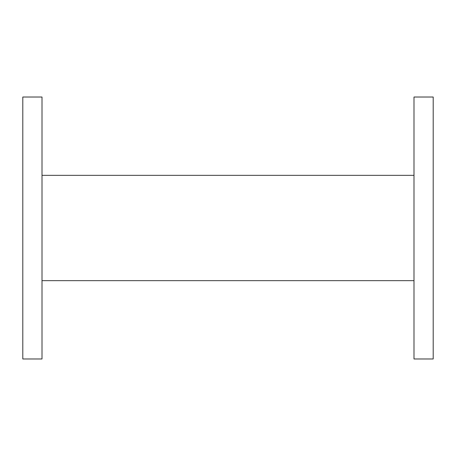 <?xml version="1.0" encoding="UTF-8"?>
<svg xmlns="http://www.w3.org/2000/svg" width="456" height="456" viewBox="0 0 456 456"><rect width="100%" height="100%" fill="white"/><g stroke="black" fill="none" stroke-linecap="round" stroke-linejoin="round"><path stroke-width="0.68" d="M42.009 280.651L413.991 280.651M42.009 175.349L413.991 175.349M413.991 97.02L413.991 358.98L433.2 358.98L433.2 97.02L413.991 97.02M22.8 97.02L22.8 358.98L42.009 358.98L42.009 97.02L22.8 97.02"/></g></svg>
